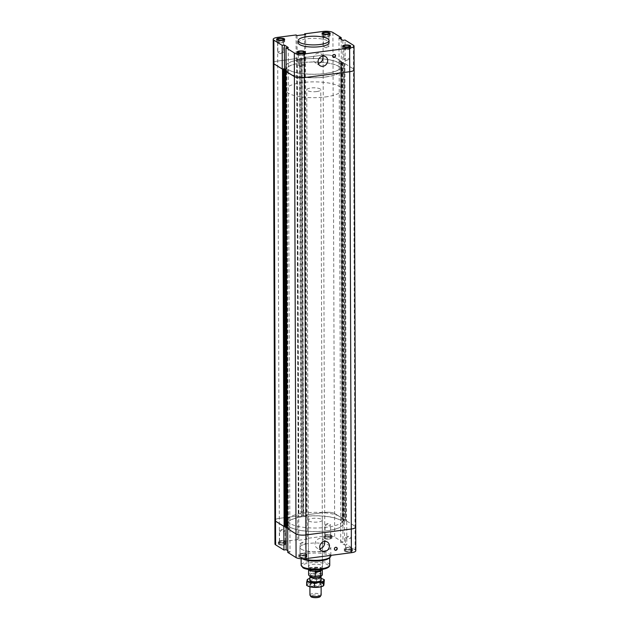 <?xml version="1.0" encoding="UTF-8"?>
<svg xmlns="http://www.w3.org/2000/svg" width="629" height="629" viewBox="0 0 629 629"><rect width="100%" height="100%" fill="white"/><g stroke="black" fill="none" stroke-linecap="round" stroke-linejoin="round"><path stroke-width="0.47" stroke-dasharray="3.15 2.36" d="M289.977 523.493A27.762 7.839 179.8 0 1 287.524 520.285A27.762 7.839 179.8 0 1 315.255 512.352A27.762 7.839 179.8 0 1 343.049 520.097A27.762 7.839 179.8 0 1 321.128 527.833A27.762 7.839 179.8 0 1 289.977 523.493M289.985 526.992A27.762 7.839 179.8 0 1 287.539 523.784A27.762 7.839 179.8 0 1 315.271 515.851A27.762 7.839 179.8 0 1 343.057 523.595A27.762 7.839 179.8 0 1 321.144 531.332A27.762 7.839 179.8 0 1 289.985 526.992M308.894 521.024A7.013 1.981 179.8 0 1 308.273 520.214A7.013 1.981 179.8 0 1 315.278 518.21A7.013 1.981 179.8 0 1 322.3 520.167A7.013 1.981 179.8 0 1 316.764 522.125A7.013 1.981 179.8 0 1 308.894 521.024M298.728 516.582L297.721 515.953L297.808 539.627L298.814 540.256L298.728 516.582L307.267 515.466L306.26 514.837L324.698 512.431A7.485 2.115 179.8 0 1 334.597 513.461L342.899 518.642L342.986 542.308L340.745 542.599L344.598 545.005L344.511 521.331L346.752 521.04L355.055 526.214L346.508 520.883L344.433 521.276L342.915 520.332L345.313 520.136L344.346 519.538L342.27 519.931L340.745 518.98L343.143 518.791L334.597 513.461A7.485 2.115 -0.2 0 0 324.698 512.431L305.725 514.907L307.094 515.489L303.713 515.929L303.068 515.253L300.921 515.536L299.325 58.222L301.818 58.159L303.414 515.473M298.814 540.256L307.353 539.139L307.267 515.466M340.745 542.599L340.666 518.933L344.511 521.331M344.598 545.005L346.831 544.706L346.752 521.04M340.666 518.933L342.899 518.642M287.775 552.411L290.016 552.12L289.93 528.446L287.697 528.737M286.085 527.739L286.085 526.048L283.844 526.339M307.353 539.139L306.347 538.51L306.26 514.837M342.986 542.308L334.683 537.135A7.485 2.115 -0.2 0 0 324.776 536.105L306.347 538.51M297.808 539.627L279.37 542.025A7.485 2.115 -0.2 0 0 274.959 543.975M296.047 34.965L296.125 58.639L277.696 61.044A7.485 2.115 -0.2 0 0 273.285 62.986A7.485 2.115 179.8 0 1 277.696 61.044L296.66 58.568L298.256 515.882L279.292 518.359A7.485 2.115 -0.2 0 0 274.881 520.301A7.485 2.115 179.8 0 1 279.292 518.359L297.721 515.953M355.802 550.752A7.485 2.115 -0.2 0 0 355.141 549.888L346.831 544.706M290.016 552.12L287.767 550.721M301.322 549.196A15.426 4.356 -0.2 0 0 318.628 551.609A15.426 4.356 -0.2 0 0 330.807 547.309A15.426 4.356 -0.2 0 0 315.365 543.008A15.426 4.356 -0.2 0 0 299.954 547.419A15.426 4.356 -0.2 0 0 301.322 549.196M331.585 537.52A4.065 1.148 -0.2 0 0 327.025 536.883A4.065 1.148 -0.2 0 0 323.817 538.015A4.065 1.148 -0.2 0 0 327.882 539.147A4.065 1.148 -0.2 0 0 331.947 537.992A4.065 1.148 -0.2 0 0 331.585 537.52M352.091 550.304A4.065 1.148 -0.2 0 0 347.53 549.667A4.065 1.148 -0.2 0 0 344.322 550.8A4.065 1.148 -0.2 0 0 348.395 551.932A4.065 1.148 -0.2 0 0 352.452 550.768A4.065 1.148 -0.2 0 0 352.091 550.304M306.59 556.24A4.065 1.148 -0.2 0 0 302.022 555.604A4.065 1.148 -0.2 0 0 298.814 556.736A4.065 1.148 -0.2 0 0 302.887 557.868A4.065 1.148 -0.2 0 0 306.944 556.704A4.065 1.148 -0.2 0 0 306.59 556.24M286.085 543.456A4.065 1.148 -0.2 0 0 281.517 542.819A4.065 1.148 -0.2 0 0 278.309 543.951A4.065 1.148 -0.2 0 0 282.382 545.084A4.065 1.148 -0.2 0 0 286.439 543.928A4.065 1.148 -0.2 0 0 286.085 543.456M336.523 547.434A1.541 1.352 121.9 0 0 334.447 547.945A1.541 1.352 121.9 0 0 334.895 550.037M324.446 541.435A5.299 4.639 121.9 0 0 322.646 539.061A5.299 4.639 121.9 0 0 315.907 541.105A5.299 4.639 121.9 0 0 317.032 548.056A5.299 4.639 121.9 0 0 319.957 548.63M289.93 528.446L286.085 526.048M325.279 525.427A2.807 0.794 179.8 0 1 325.036 525.097A2.807 0.794 179.8 0 1 325.39 524.712A2.807 0.794 179.8 0 1 327.835 524.295A2.807 0.794 179.8 0 1 330.28 524.696A2.807 0.794 179.8 0 1 330.39 524.759A2.807 0.794 179.8 0 1 330.642 525.081A2.807 0.794 179.8 0 1 328.424 525.86A2.807 0.794 179.8 0 1 325.279 525.427M330.477 534.972A2.862 0.81 179.8 0 1 330.736 535.303A2.862 0.81 179.8 0 1 327.874 536.12A2.862 0.81 179.8 0 1 325.012 535.326A2.862 0.81 179.8 0 1 327.269 534.524A2.862 0.81 179.8 0 1 330.477 534.972M325.319 535.649A2.807 0.794 179.8 0 1 325.067 535.318A2.807 0.794 179.8 0 1 327.866 534.524A2.807 0.794 179.8 0 1 330.673 535.303A2.807 0.794 179.8 0 1 328.464 536.081A2.807 0.794 179.8 0 1 325.319 535.649M330.492 537.661A2.862 0.81 -0.2 0 0 327.277 537.213A2.862 0.81 -0.2 0 0 325.02 538.015A2.862 0.81 -0.2 0 0 327.882 538.809A2.862 0.81 -0.2 0 0 330.744 537.992A2.862 0.81 -0.2 0 0 330.492 537.661M300.277 544.14A2.807 0.794 179.8 0 1 300.033 543.818A2.807 0.794 179.8 0 1 300.387 543.432A2.807 0.794 179.8 0 1 302.832 543.016A2.807 0.794 179.8 0 1 305.277 543.409A2.807 0.794 179.8 0 1 305.395 543.472A2.807 0.794 179.8 0 1 305.639 543.802A2.807 0.794 179.8 0 1 303.422 544.58A2.807 0.794 179.8 0 1 300.277 544.14M305.482 553.693A2.862 0.81 179.8 0 1 305.733 554.023A2.862 0.81 179.8 0 1 302.871 554.841A2.862 0.81 179.8 0 1 300.009 554.039A2.862 0.81 179.8 0 1 302.266 553.245A2.862 0.81 179.8 0 1 305.482 553.693M300.316 554.361A2.807 0.794 179.8 0 1 300.064 554.039A2.807 0.794 179.8 0 1 302.863 553.237A2.807 0.794 179.8 0 1 305.678 554.023A2.807 0.794 179.8 0 1 303.461 554.802A2.807 0.794 179.8 0 1 300.316 554.361M305.49 556.382A2.862 0.81 -0.2 0 0 302.274 555.934A2.862 0.81 -0.2 0 0 300.017 556.728A2.862 0.81 -0.2 0 0 302.887 557.53A2.862 0.81 -0.2 0 0 305.741 556.712A2.862 0.81 -0.2 0 0 305.49 556.382M345.785 538.204A2.807 0.794 179.8 0 1 345.541 537.881A2.807 0.794 179.8 0 1 345.895 537.496A2.807 0.794 179.8 0 1 348.34 537.08A2.807 0.794 179.8 0 1 350.785 537.481A2.807 0.794 179.8 0 1 350.896 537.543A2.807 0.794 179.8 0 1 351.147 537.866A2.807 0.794 179.8 0 1 348.93 538.644A2.807 0.794 179.8 0 1 345.785 538.204M350.982 547.757A2.862 0.81 179.8 0 1 351.241 548.087A2.862 0.81 179.8 0 1 348.38 548.905A2.862 0.81 179.8 0 1 345.518 548.103A2.862 0.81 179.8 0 1 347.774 547.309A2.862 0.81 179.8 0 1 350.982 547.757M345.824 548.425A2.807 0.794 179.8 0 1 345.573 548.103A2.807 0.794 179.8 0 1 348.372 547.301A2.807 0.794 179.8 0 1 351.179 548.087A2.807 0.794 179.8 0 1 348.969 548.865A2.807 0.794 179.8 0 1 345.824 548.425M350.998 550.446A2.862 0.81 -0.2 0 0 347.782 549.998A2.862 0.81 -0.2 0 0 345.525 550.8A2.862 0.81 -0.2 0 0 348.387 551.594A2.862 0.81 -0.2 0 0 351.249 550.776A2.862 0.81 -0.2 0 0 350.998 550.446M279.771 531.356A2.807 0.794 179.8 0 1 279.528 531.033A2.807 0.794 179.8 0 1 279.881 530.648A2.807 0.794 179.8 0 1 282.327 530.231A2.807 0.794 179.8 0 1 284.772 530.632A2.807 0.794 179.8 0 1 284.882 530.695A2.807 0.794 179.8 0 1 285.134 531.018A2.807 0.794 179.8 0 1 282.916 531.796A2.807 0.794 179.8 0 1 279.771 531.356M284.976 540.909A2.862 0.81 179.8 0 1 285.228 541.239A2.862 0.81 179.8 0 1 282.366 542.056A2.862 0.81 179.8 0 1 279.504 541.262A2.862 0.81 179.8 0 1 281.761 540.46A2.862 0.81 179.8 0 1 284.976 540.909M279.811 541.585A2.807 0.794 179.8 0 1 279.559 541.255A2.807 0.794 179.8 0 1 282.358 540.46A2.807 0.794 179.8 0 1 285.173 541.239A2.807 0.794 179.8 0 1 282.956 542.017A2.807 0.794 179.8 0 1 279.811 541.585M284.984 543.598A2.862 0.81 -0.2 0 0 281.768 543.149A2.862 0.81 -0.2 0 0 279.512 543.951A2.862 0.81 -0.2 0 0 282.382 544.745A2.862 0.81 -0.2 0 0 285.236 543.928A2.862 0.81 -0.2 0 0 284.984 543.598M285.943 541.317A3.923 1.109 179.8 0 1 286.289 541.773A3.923 1.109 179.8 0 1 282.374 542.898A3.923 1.109 179.8 0 1 278.443 541.797A3.923 1.109 179.8 0 1 281.54 540.704A3.923 1.109 179.8 0 1 285.943 541.317M285.951 543.472A3.923 1.109 179.8 0 1 286.297 543.928A3.923 1.109 179.8 0 1 282.382 545.044A3.923 1.109 179.8 0 1 278.45 543.951A3.923 1.109 179.8 0 1 281.548 542.858A3.923 1.109 179.8 0 1 285.951 543.472M286.077 541.302A4.065 1.148 179.8 0 1 286.431 541.773A4.065 1.148 179.8 0 1 282.374 542.937A4.065 1.148 179.8 0 1 278.301 541.797A4.065 1.148 179.8 0 1 281.509 540.665A4.065 1.148 179.8 0 1 286.077 541.302M306.449 554.102A3.923 1.109 179.8 0 1 306.795 554.558A3.923 1.109 179.8 0 1 302.879 555.674A3.923 1.109 179.8 0 1 298.948 554.581A3.923 1.109 179.8 0 1 302.046 553.489A3.923 1.109 179.8 0 1 306.449 554.102M306.457 556.256A3.923 1.109 179.8 0 1 306.803 556.704A3.923 1.109 179.8 0 1 302.887 557.829A3.923 1.109 179.8 0 1 298.956 556.736A3.923 1.109 179.8 0 1 302.054 555.643A3.923 1.109 179.8 0 1 306.457 556.256M306.582 554.086A4.065 1.148 179.8 0 1 306.936 554.558A4.065 1.148 179.8 0 1 302.879 555.714A4.065 1.148 179.8 0 1 298.806 554.581A4.065 1.148 179.8 0 1 302.014 553.449A4.065 1.148 179.8 0 1 306.582 554.086M351.957 548.166A3.923 1.109 179.8 0 1 352.303 548.622A3.923 1.109 179.8 0 1 348.387 549.738A3.923 1.109 179.8 0 1 344.456 548.645A3.923 1.109 179.8 0 1 347.554 547.552A3.923 1.109 179.8 0 1 351.957 548.166M351.965 550.32A3.923 1.109 179.8 0 1 352.311 550.768A3.923 1.109 179.8 0 1 348.387 551.892A3.923 1.109 179.8 0 1 344.464 550.8A3.923 1.109 179.8 0 1 347.562 549.707A3.923 1.109 179.8 0 1 351.965 550.32M352.091 548.15A4.065 1.148 179.8 0 1 352.444 548.622A4.065 1.148 179.8 0 1 348.387 549.777A4.065 1.148 179.8 0 1 344.315 548.645A4.065 1.148 179.8 0 1 347.522 547.513A4.065 1.148 179.8 0 1 352.091 548.15M331.452 535.381A3.923 1.109 179.8 0 1 331.798 535.837A3.923 1.109 179.8 0 1 327.874 536.962A3.923 1.109 179.8 0 1 323.951 535.861A3.923 1.109 179.8 0 1 327.049 534.768A3.923 1.109 179.8 0 1 331.452 535.381M331.459 537.536A3.923 1.109 179.8 0 1 331.805 537.992A3.923 1.109 179.8 0 1 327.882 539.108A3.923 1.109 179.8 0 1 323.959 538.015A3.923 1.109 179.8 0 1 327.056 536.922A3.923 1.109 179.8 0 1 331.459 537.536M331.577 535.365A4.065 1.148 179.8 0 1 331.939 535.837A4.065 1.148 179.8 0 1 327.882 537.001A4.065 1.148 179.8 0 1 323.809 535.861A4.065 1.148 179.8 0 1 327.017 534.729A4.065 1.148 179.8 0 1 331.577 535.365M309.051 567.028A7.013 1.981 -0.2 0 0 316.922 568.121A7.013 1.981 -0.2 0 0 322.457 566.171A7.013 1.981 -0.2 0 0 321.836 565.361A7.013 1.981 -0.2 0 0 313.965 564.26A7.013 1.981 -0.2 0 0 308.438 566.218A7.013 1.981 -0.2 0 0 309.051 567.028M330.83 555.918A15.426 4.356 -0.2 0 0 315.396 551.617A15.426 4.356 -0.2 0 0 299.986 556.02A15.426 4.356 -0.2 0 0 300.678 557.302A15.426 4.356 -0.2 0 0 301.346 557.805A15.426 4.356 -0.2 0 0 303.587 558.804M329.085 558.19A14.302 4.041 -0.2 0 0 329.714 556.995A14.302 4.041 -0.2 0 0 315.404 553.009A14.302 4.041 -0.2 0 0 301.11 557.097A14.302 4.041 -0.2 0 0 301.755 558.285A14.302 4.041 -0.2 0 0 302.376 558.749A14.302 4.041 -0.2 0 0 302.486 558.811M288.137 69.717A28.046 7.918 179.8 0 1 285.66 66.477A28.046 7.918 179.8 0 1 313.667 58.458A28.046 7.918 179.8 0 1 341.744 66.273A28.046 7.918 179.8 0 1 319.611 74.096A28.046 7.918 179.8 0 1 288.137 69.717M289.733 527.023A28.046 7.918 -0.2 0 0 321.207 531.411A28.046 7.918 -0.2 0 0 343.34 523.587A28.046 7.918 -0.2 0 0 340.863 520.356A28.046 7.918 -0.2 0 0 309.389 515.969A28.046 7.918 -0.2 0 0 287.256 523.792A28.046 7.918 -0.2 0 0 289.733 527.023M301.818 58.159L302.117 58.615L305.497 58.182L304.129 57.601L323.102 55.124A7.485 2.115 179.8 0 1 333 56.146L341.547 61.477L339.149 61.666L340.674 62.617L342.27 519.931M339.149 61.666L340.745 518.98M296.66 58.568L297.313 59.244L300.686 58.804L302.282 516.118L298.909 516.558L298.256 515.882M297.313 59.244L298.909 516.558M286.093 71.25L288.255 71.085L286.73 70.141L288.326 527.448L289.851 528.399L287.453 528.588M288.255 71.085L289.851 528.399M286.635 71.179L288.231 528.486M286.793 71.274L288.389 528.588M288.255 47.466L288.334 71.14L286.093 69.74L287.681 527.047L285.283 527.236M284.567 69.89L286.164 526.103L287.681 527.047M283.113 68.978L284.866 526.269M285.283 526.214L286.164 526.103M297.014 58.788L298.61 516.102M296.66 58.835L298.256 516.15M302.117 58.615L303.713 515.929M305.497 58.182L307.094 515.489M304.837 57.766L306.433 515.08M304.483 57.813L306.079 515.127M304.129 57.601L305.725 514.907M341.547 61.477L343.143 518.791M340.769 61.579L342.365 518.894M340.611 61.477L342.207 518.791M340.674 62.617L342.75 62.224L343.717 62.829L341.319 63.018L342.915 520.332M341.319 63.018L342.836 63.969L344.433 521.276M342.836 63.969L344.291 63.781L345.887 521.087M344.291 63.781L345.73 520.985M344.134 63.678L344.912 63.576L346.508 520.883M344.912 63.576L353.459 68.907L345.156 63.726L345.069 40.052M355.715 527.078A7.485 2.115 -0.2 0 0 355.055 526.214L355.141 549.888M284.465 69.827L286.069 527.141M284.63 69.929L286.226 527.236M286.73 70.141L286.093 70.22M285.275 70.33L287.036 527.621M287.445 527.566L288.326 527.448M301.472 57.947L303.068 515.253M301.464 58.206L303.06 515.521M300.686 58.804L300.033 58.395L301.629 515.709L302.282 516.118M300.033 58.395L301.629 515.709M342.774 62.829L344.37 520.144M342.931 62.931L344.535 520.238M342.129 62.428L343.725 519.735M341.964 62.326L343.56 519.64M342.75 62.224L344.346 519.538M345.313 520.136L343.717 62.829M339.023 66.572A27.762 7.839 -0.2 0 0 307.872 62.232A27.762 7.839 -0.2 0 0 285.951 69.976A27.762 7.839 -0.2 0 0 313.745 77.713A27.762 7.839 -0.2 0 0 341.476 69.78A27.762 7.839 -0.2 0 0 339.023 66.572M339.015 63.081A27.762 7.839 -0.2 0 0 307.856 58.733A27.762 7.839 -0.2 0 0 285.943 66.477A27.762 7.839 -0.2 0 0 313.729 74.214A27.762 7.839 -0.2 0 0 341.461 66.281A27.762 7.839 -0.2 0 0 339.015 63.081M342.836 40.342L342.915 64.016L339.07 61.618L338.984 37.944M342.915 64.016L345.156 63.726M341.233 39.344L341.303 61.328L339.07 61.618M286.101 71.431L288.334 71.14M297.053 35.594L297.132 59.268L296.125 58.639M305.592 34.485L305.67 58.159L304.664 57.53L304.585 34.611M354.119 69.772A7.485 2.115 -0.2 0 0 353.459 68.907L355.055 526.214M305.67 58.159L297.132 59.268M341.303 61.328L333 56.146A7.485 2.115 -0.2 0 0 323.102 55.124L304.664 57.53M298.193 42.756A15.426 4.356 179.8 0 1 313.604 38.353A15.426 4.356 179.8 0 1 329.046 42.654M334.801 54.613A1.541 1.352 121.9 0 0 332.725 55.124A1.541 1.352 121.9 0 0 333.173 57.215M322.748 56.146A5.299 4.639 121.9 0 0 320.947 53.78A5.299 4.639 121.9 0 0 314.209 55.824A5.299 4.639 121.9 0 0 315.341 62.774A5.299 4.639 121.9 0 0 318.266 63.34M328.723 45.925A2.807 0.794 179.8 0 1 328.967 46.247A2.807 0.794 179.8 0 1 328.613 46.64A2.807 0.794 179.8 0 1 326.168 47.049A2.807 0.794 179.8 0 1 323.723 46.656A2.807 0.794 179.8 0 1 323.361 46.271A2.807 0.794 179.8 0 1 325.578 45.485A2.807 0.794 179.8 0 1 328.723 45.925M328.739 35.696A2.862 0.81 179.8 0 1 328.991 36.026A2.862 0.81 179.8 0 1 326.129 36.844A2.862 0.81 179.8 0 1 323.267 36.05A2.862 0.81 179.8 0 1 325.523 35.248A2.862 0.81 179.8 0 1 328.739 35.696M323.573 36.372A2.807 0.794 179.8 0 1 323.322 36.05A2.807 0.794 179.8 0 1 325.539 35.263A2.807 0.794 179.8 0 1 328.684 35.704A2.807 0.794 179.8 0 1 328.936 36.026A2.807 0.794 179.8 0 1 326.718 36.812A2.807 0.794 179.8 0 1 323.573 36.372M303.721 64.645A2.807 0.794 179.8 0 1 303.964 64.968A2.807 0.794 179.8 0 1 303.61 65.353A2.807 0.794 179.8 0 1 301.165 65.77A2.807 0.794 179.8 0 1 298.72 65.377A2.807 0.794 179.8 0 1 298.358 64.984A2.807 0.794 179.8 0 1 300.576 64.205A2.807 0.794 179.8 0 1 303.721 64.645M303.736 54.416A2.862 0.81 179.8 0 1 303.988 54.747A2.862 0.81 179.8 0 1 301.134 55.564A2.862 0.81 179.8 0 1 298.264 54.762A2.862 0.81 179.8 0 1 300.528 53.968A2.862 0.81 179.8 0 1 303.736 54.416M298.571 55.093A2.807 0.794 179.8 0 1 298.327 54.762A2.807 0.794 179.8 0 1 300.536 53.984A2.807 0.794 179.8 0 1 303.681 54.424A2.807 0.794 179.8 0 1 303.933 54.747A2.807 0.794 179.8 0 1 301.716 55.525A2.807 0.794 179.8 0 1 298.571 55.093M349.229 58.709A2.807 0.794 179.8 0 1 349.472 59.032A2.807 0.794 179.8 0 1 349.119 59.425A2.807 0.794 179.8 0 1 346.673 59.834A2.807 0.794 179.8 0 1 344.228 59.44A2.807 0.794 179.8 0 1 343.866 59.055A2.807 0.794 179.8 0 1 346.084 58.269A2.807 0.794 179.8 0 1 349.229 58.709M349.244 48.48A2.862 0.81 179.8 0 1 349.496 48.81A2.862 0.81 179.8 0 1 346.634 49.628A2.862 0.81 179.8 0 1 343.772 48.826A2.862 0.81 179.8 0 1 346.036 48.032A2.862 0.81 179.8 0 1 349.244 48.48M344.079 49.156A2.807 0.794 179.8 0 1 343.827 48.826A2.807 0.794 179.8 0 1 346.044 48.048A2.807 0.794 179.8 0 1 349.189 48.488A2.807 0.794 179.8 0 1 349.441 48.81A2.807 0.794 179.8 0 1 347.224 49.589A2.807 0.794 179.8 0 1 344.079 49.156M283.215 51.861A2.807 0.794 179.8 0 1 283.459 52.183A2.807 0.794 179.8 0 1 283.105 52.577A2.807 0.794 179.8 0 1 280.66 52.985A2.807 0.794 179.8 0 1 278.215 52.592A2.807 0.794 179.8 0 1 277.853 52.207A2.807 0.794 179.8 0 1 280.07 51.421A2.807 0.794 179.8 0 1 283.215 51.861M283.231 41.632A2.862 0.81 179.8 0 1 283.482 41.962A2.862 0.81 179.8 0 1 280.628 42.78A2.862 0.81 179.8 0 1 277.759 41.986A2.862 0.81 179.8 0 1 280.023 41.184A2.862 0.81 179.8 0 1 283.231 41.632M278.065 42.308A2.807 0.794 179.8 0 1 277.821 41.986A2.807 0.794 179.8 0 1 280.031 41.2A2.807 0.794 179.8 0 1 283.176 41.64A2.807 0.794 179.8 0 1 283.427 41.962A2.807 0.794 179.8 0 1 281.21 42.741A2.807 0.794 179.8 0 1 278.065 42.308M284.198 40.964A3.923 1.109 179.8 0 1 284.544 41.42A3.923 1.109 179.8 0 1 280.628 42.544A3.923 1.109 179.8 0 1 276.697 41.451A3.923 1.109 179.8 0 1 279.795 40.35A3.923 1.109 179.8 0 1 284.198 40.964M284.324 40.948A4.065 1.148 179.8 0 1 284.685 41.42A4.065 1.148 179.8 0 1 280.628 42.583A4.065 1.148 179.8 0 1 276.556 41.451A4.065 1.148 179.8 0 1 279.763 40.311A4.065 1.148 179.8 0 1 284.324 40.948M304.703 53.748A3.923 1.109 179.8 0 1 305.049 54.204A3.923 1.109 179.8 0 1 301.134 55.328A3.923 1.109 179.8 0 1 297.202 54.228A3.923 1.109 179.8 0 1 300.3 53.135A3.923 1.109 179.8 0 1 304.703 53.748M304.829 53.732A4.065 1.148 179.8 0 1 305.191 54.204A4.065 1.148 179.8 0 1 301.134 55.368A4.065 1.148 179.8 0 1 297.061 54.236A4.065 1.148 179.8 0 1 300.269 53.095A4.065 1.148 179.8 0 1 304.829 53.732M350.211 47.812A3.923 1.109 179.8 0 1 350.557 48.268A3.923 1.109 179.8 0 1 346.642 49.392A3.923 1.109 179.8 0 1 342.711 48.299A3.923 1.109 179.8 0 1 345.808 47.199A3.923 1.109 179.8 0 1 350.211 47.812M350.337 47.796A4.065 1.148 179.8 0 1 350.699 48.268A4.065 1.148 179.8 0 1 346.642 49.432A4.065 1.148 179.8 0 1 342.569 48.299A4.065 1.148 179.8 0 1 345.777 47.159A4.065 1.148 179.8 0 1 350.337 47.796M329.706 35.035A3.923 1.109 179.8 0 1 330.052 35.483A3.923 1.109 179.8 0 1 326.129 36.608A3.923 1.109 179.8 0 1 322.205 35.515A3.923 1.109 179.8 0 1 325.303 34.414A3.923 1.109 179.8 0 1 329.706 35.035M329.832 35.012A4.065 1.148 179.8 0 1 330.194 35.483A4.065 1.148 179.8 0 1 326.137 36.647A4.065 1.148 179.8 0 1 322.064 35.515A4.065 1.148 179.8 0 1 325.272 34.383A4.065 1.148 179.8 0 1 329.832 35.012M320.279 596.536A4.796 1.352 -0.2 0 0 315.546 594.963A4.796 1.352 -0.2 0 0 310.82 596.567M309.94 594.995A5.606 1.58 179.8 0 1 315.538 593.391A5.606 1.58 179.8 0 1 321.152 594.955M310.27 576.085A5.606 1.58 179.8 0 1 310.655 575.857A5.606 1.58 179.8 0 1 313.179 575.213A5.606 1.58 179.8 0 1 320.303 575.826A5.606 1.58 179.8 0 1 320.672 576.03L320.664 574.78A5.189 1.462 -0.2 0 0 315.475 573.334A5.189 1.462 -0.2 0 0 310.286 574.82A5.189 1.462 -0.2 0 0 317.606 576.133A5.189 1.462 -0.2 0 0 320.664 574.78M320.672 576.4A5.189 1.462 -0.2 0 0 319.941 575.653A5.189 1.462 -0.2 0 0 311.017 575.684A5.189 1.462 -0.2 0 0 310.294 576.431M315.679 568.286L310.168 569.009L310.183 573.577L315.695 572.862L315.679 568.286L310.168 569.009M310.183 573.577A6.872 1.942 -0.2 0 0 308.603 574.827M322.284 569.615A6.872 1.942 -0.2 0 0 322.331 569.394A6.872 1.942 -0.2 0 0 315.451 567.484A6.872 1.942 -0.2 0 0 308.587 569.442A6.872 1.942 -0.2 0 0 308.635 569.662M322.347 574.78A6.872 1.942 -0.2 0 0 315.695 572.862M322.425 569.387A7.013 1.981 -0.2 0 0 322.465 569.166A7.013 1.981 -0.2 0 0 315.451 567.209A7.013 1.981 -0.2 0 0 308.446 569.214A7.013 1.981 -0.2 0 0 308.493 569.442M316.662 91.575A7.013 1.981 -0.2 0 0 320.79 89.758A7.013 1.981 -0.2 0 0 313.777 87.801A7.013 1.981 -0.2 0 0 306.771 89.805A7.013 1.981 -0.2 0 0 316.662 91.575M325.303 96.96A28.046 7.918 -0.2 0 0 341.822 89.688A28.046 7.918 -0.2 0 0 313.753 81.864A28.046 7.918 -0.2 0 0 285.739 89.876A28.046 7.918 -0.2 0 0 325.303 96.96M325.232 77.06A28.046 7.918 -0.2 0 0 341.759 69.78A28.046 7.918 -0.2 0 0 313.69 61.956A28.046 7.918 -0.2 0 0 285.676 69.976A28.046 7.918 -0.2 0 0 325.232 77.06M320.098 580.253A5.048 1.423 179.8 0 1 320.546 580.834A5.048 1.423 179.8 0 1 320.326 581.259A5.048 1.423 179.8 0 1 315.506 582.281A5.048 1.423 179.8 0 1 310.679 581.29A5.048 1.423 179.8 0 1 310.451 580.874A5.048 1.423 179.8 0 1 314.437 579.466A5.048 1.423 179.8 0 1 320.098 580.253M321.104 579.804A5.747 1.62 -0.2 0 0 320.735 579.498A5.747 1.62 -0.2 0 0 314.917 578.57A5.747 1.62 -0.2 0 0 309.885 579.844M320.114 583.649A5.048 1.423 179.8 0 1 320.389 583.869A5.048 1.423 179.8 0 1 320.554 584.231A5.048 1.423 179.8 0 1 316.576 585.638A5.048 1.423 179.8 0 1 310.907 584.852A5.048 1.423 179.8 0 1 310.459 584.27A5.048 1.423 179.8 0 1 310.632 583.901A5.048 1.423 179.8 0 1 315.09 582.831A5.048 1.423 179.8 0 1 320.114 583.649M321.097 578.389A8.413 2.374 -0.2 0 0 320.413 578.24A8.413 2.374 -0.2 0 0 312.039 578.027A8.413 2.374 -0.2 0 0 309.885 578.428M310.27 585.709A5.747 1.62 -0.2 0 0 317.433 586.543A5.747 1.62 -0.2 0 0 321.073 584.593A5.747 1.62 -0.2 0 0 315.514 583.398A5.747 1.62 -0.2 0 0 309.955 584.624A5.747 1.62 -0.2 0 0 310.27 585.709M308.053 586.142A8.413 2.374 179.8 0 1 307.141 584.813L306.653 585.457M324.367 583.146L320.428 583.083A8.413 2.374 179.8 0 1 323.88 585.237A8.413 2.374 179.8 0 1 322.756 586.204M320.428 583.083L316.481 581.573L312.055 582.871A8.413 2.374 179.8 0 1 320.428 583.083M312.055 582.871L307.628 582.721L307.141 584.813A8.413 2.374 179.8 0 1 312.055 582.871M307.125 579.969L307.612 579.325L312.039 578.027L320.413 578.24L322.96 579.057M307.612 579.325L307.628 582.721M316.473 578.169L316.481 581.573M332.922 32.48L334.683 537.135M277.609 37.37L279.37 542.025M323.015 31.45L324.776 536.105M303.43 567.759A13.178 3.719 -0.2 0 0 326.144 568.333A13.178 3.719 -0.2 0 0 316.764 562.483A13.178 3.719 -0.2 0 0 303.43 567.759M329.745 565.07A14.302 4.041 -0.2 0 0 315.428 561.076A14.302 4.041 -0.2 0 0 301.142 565.164M353.38 45.233L353.459 68.907M343.057 523.595L343.049 520.097M287.539 523.784L287.524 520.285M321.757 551.004L317.032 548.056M327.363 542.009L322.646 539.061M325.39 524.712L327.835 523.477L330.28 524.696M325.02 538.015L325.012 535.326M330.744 537.992L330.736 535.303M325.067 535.318L325.036 525.097M330.673 535.303L330.642 525.081M300.387 543.432L302.832 542.19L305.277 543.409M300.017 556.728L300.009 554.039M305.741 556.712L305.733 554.023M300.064 554.039L300.033 543.818M305.678 554.023L305.639 543.802M345.895 537.496L348.34 536.254L350.785 537.481M345.525 550.792L345.518 548.103M351.249 550.776L351.241 548.087M345.573 548.103L345.541 537.881M351.179 548.087L351.147 537.866M279.881 530.648L282.327 529.414L284.772 530.632M279.512 543.951L279.504 541.255M285.236 543.928L285.228 541.239M279.559 541.255L279.528 531.033M285.173 541.239L285.134 531.018M286.297 543.928L286.289 541.773M278.45 543.951L278.443 541.797M286.439 543.928L286.431 541.773M278.309 543.951L278.301 541.797M306.803 556.704L306.795 554.558M298.956 556.736L298.948 554.581M306.944 556.704L306.936 554.558M298.814 556.736L298.806 554.581M352.311 550.768L352.303 548.622M344.464 550.8L344.456 548.645M352.452 550.768L352.444 548.622M344.322 550.8L344.315 548.645M331.805 537.992L331.798 535.837M323.959 538.015L323.951 535.861M331.947 537.992L331.939 535.837M323.817 538.015L323.809 535.861M308.273 520.214L308.438 566.218M322.3 520.167L322.457 566.171M301.755 558.285L300.678 557.302M330.83 555.376L330.807 547.309M299.986 556.02L299.954 547.419M329.722 557.601L329.714 556.995M301.118 558.756L301.11 557.097M285.66 66.477L287.256 523.784M341.744 66.281L343.34 523.595M285.943 66.477L285.951 69.976M341.461 66.281L341.476 69.78M320.067 65.715L315.341 62.774M325.673 56.72L320.947 53.78M323.723 46.656L326.168 47.875L328.613 46.64M323.259 33.353L323.267 36.05M328.983 33.337L328.991 36.026M323.322 36.05L323.361 46.271M328.936 36.026L328.967 46.247M298.72 65.377L301.165 66.595L303.61 65.353M298.256 52.073L298.264 54.762M303.98 52.058L303.988 54.747M298.327 54.762L298.358 64.984M303.933 54.747L303.964 64.968M344.228 59.44L346.673 60.659L349.119 59.425M343.764 46.137L343.772 48.826M349.488 46.121L349.496 48.81M343.827 48.826L343.866 59.055M349.441 48.81L349.472 59.032M278.215 52.592L280.66 53.811L283.105 52.577M277.751 39.289L277.759 41.986M283.475 39.273L283.482 41.962M277.821 41.986L277.853 52.207M283.427 41.962L283.459 52.183M284.544 41.42L284.536 39.265M276.697 41.451L276.689 39.297M284.685 41.42L284.678 39.265M276.556 41.451L276.548 39.297M305.049 54.204L305.041 52.05M297.202 54.228L297.195 52.081M305.191 54.204L305.183 52.05M297.061 54.228L297.053 52.081M350.557 48.268L350.55 46.114M342.711 48.291L342.703 46.145M350.699 48.268L350.691 46.114M342.569 48.299L342.561 46.145M330.052 35.483L330.044 33.329M322.205 35.515L322.197 33.361M330.194 35.483L330.186 33.329M322.064 35.515L322.056 33.361M321.128 586.771L321.104 580.52M309.908 586.81L309.885 580.559M310.294 576.093L310.286 574.82M322.465 569.166L320.79 89.758M308.446 569.214L306.771 89.805M341.822 89.688L341.759 69.78M285.739 89.876L285.676 69.976M320.326 581.259L320.994 580.638M310.679 581.29L310.003 580.677M320.554 584.231L320.546 580.834M310.451 580.874L310.459 584.27M321.065 584.585L320.389 583.869M309.955 584.624L310.632 583.901"/><path stroke-width="0.94" d="M287.697 528.737L287.775 552.411L296.078 557.593A7.485 2.115 -0.2 0 0 305.985 558.615L351.391 552.694A7.485 2.115 -0.2 0 0 355.802 550.752L355.715 527.078A7.485 2.115 179.8 0 1 351.304 529.02L305.898 534.949A7.485 2.115 179.8 0 1 296 533.919L287.697 528.737M287.767 550.721L286.164 549.722L283.931 550.013L283.844 526.339L275.541 521.166A7.485 2.115 179.8 0 1 274.881 520.301A7.485 2.115 -0.2 0 0 275.541 521.166L284.088 526.489L284.866 526.394L283.27 69.08L282.492 69.182L284.088 526.489M286.164 549.722L286.085 527.739M282.492 69.182L273.945 63.851A7.485 2.115 179.8 0 1 273.285 62.986L274.959 543.975A7.485 2.115 -0.2 0 0 275.62 544.84L283.931 550.013M337.23 548.622A1.541 1.352 -58.1 0 1 335.005 550.116A1.541 1.352 -58.1 0 1 336.641 547.497A1.541 1.352 -58.1 0 1 337.23 548.622M334.895 550.037A1.541 1.352 121.9 0 0 336.523 547.434M329.392 545.878A5.299 4.639 -58.1 0 1 326.781 550.745A5.299 4.639 -58.1 0 1 321.757 551.004A5.299 4.639 -58.1 0 1 320.625 544.054A5.299 4.639 -58.1 0 1 327.363 542.009A5.299 4.639 -58.1 0 1 329.392 545.878M319.957 548.63A5.299 4.639 121.9 0 0 324.674 542.929A5.299 4.639 121.9 0 0 324.446 541.435M355.055 526.214A7.485 2.115 179.8 0 1 355.715 527.078L354.119 69.772A7.485 2.115 179.8 0 1 349.708 71.714L304.302 77.634A7.485 2.115 179.8 0 1 294.403 76.604L285.857 71.281L287.453 528.588L296 533.919A7.485 2.115 -0.2 0 0 305.898 534.949L351.304 529.02A7.485 2.115 -0.2 0 0 355.715 527.078M303.587 558.804A15.426 4.356 -0.2 0 0 318.471 560.227A15.426 4.356 -0.2 0 0 330.154 557.2A15.426 4.356 -0.2 0 0 330.83 555.918L330.83 555.376M302.486 558.811A14.302 4.041 -0.2 0 0 316.442 561.068A14.302 4.041 -0.2 0 0 329.085 558.19L330.154 557.2M286.093 70.22L284.654 70.534L283.687 69.929L286.085 69.74L284.567 68.789L284.567 69.89M284.567 68.789L283.27 69.08M284.866 526.269L285.283 526.214M353.459 68.907A7.485 2.115 179.8 0 1 354.119 69.772L354.041 46.098A7.485 2.115 179.8 0 1 349.63 48.04L304.224 53.96A7.485 2.115 179.8 0 1 294.317 52.938L286.014 47.757L286.101 71.431L294.403 76.604A7.485 2.115 -0.2 0 0 304.302 77.634L349.708 71.714A7.485 2.115 -0.2 0 0 354.119 69.772M283.687 69.929L285.283 527.236L286.25 527.841L284.654 70.534M287.036 527.621L287.445 527.566M285.44 70.432L287.036 527.739L286.25 527.841M354.041 46.098A7.485 2.115 179.8 0 0 353.38 45.233L345.069 40.052L342.836 40.342L338.984 37.944L341.225 37.654L341.233 39.344M284.402 45.068L284.489 68.742L282.248 69.033L282.169 45.359L284.402 45.068L288.255 47.466L286.014 47.757M304.585 34.611L304.585 33.856L305.592 34.485L297.053 35.594L296.047 34.965L277.609 37.37A7.485 2.115 179.8 0 0 273.198 39.312A7.485 2.115 179.8 0 0 273.859 40.177L273.945 63.851L282.248 69.033M284.489 68.742L286.093 69.74M273.198 39.312L273.285 62.986A7.485 2.115 -0.2 0 0 273.945 63.851L275.62 544.84M304.585 33.856L323.015 31.45A7.485 2.115 179.8 0 1 332.922 32.48L341.225 37.654M282.169 45.359L273.859 40.177M329.038 40.5L329.046 42.654A15.426 4.356 179.8 0 1 316.867 46.955A15.426 4.356 179.8 0 1 299.561 44.541A15.426 4.356 179.8 0 1 298.193 42.756L298.185 40.61A15.426 4.356 -0.2 0 0 299.553 42.387A15.426 4.356 -0.2 0 0 316.859 44.801A15.426 4.356 -0.2 0 0 329.038 40.5A15.426 4.356 -0.2 0 0 313.596 36.199A15.426 4.356 -0.2 0 0 298.185 40.61M329.824 32.865A4.065 1.148 179.8 0 1 330.186 33.329A4.065 1.148 179.8 0 1 326.129 34.493A4.065 1.148 179.8 0 1 322.056 33.361A4.065 1.148 179.8 0 1 325.264 32.228A4.065 1.148 179.8 0 1 329.824 32.865M350.329 45.642A4.065 1.148 179.8 0 1 350.691 46.114A4.065 1.148 179.8 0 1 346.634 47.277A4.065 1.148 179.8 0 1 342.561 46.145A4.065 1.148 179.8 0 1 345.769 45.013A4.065 1.148 179.8 0 1 350.329 45.642M304.829 51.578A4.065 1.148 179.8 0 1 305.183 52.05A4.065 1.148 179.8 0 1 301.126 53.213A4.065 1.148 179.8 0 1 297.053 52.081A4.065 1.148 179.8 0 1 300.261 50.949A4.065 1.148 179.8 0 1 304.829 51.578M284.316 38.801A4.065 1.148 179.8 0 1 284.678 39.265A4.065 1.148 179.8 0 1 280.62 40.429A4.065 1.148 179.8 0 1 276.548 39.297A4.065 1.148 179.8 0 1 279.756 38.165A4.065 1.148 179.8 0 1 284.316 38.801M335.509 55.8A1.541 1.352 -58.1 0 1 333.291 57.294A1.541 1.352 -58.1 0 1 334.919 54.676A1.541 1.352 -58.1 0 1 335.509 55.8M333.173 57.215A1.541 1.352 121.9 0 0 334.801 54.613M327.701 60.588A5.299 4.639 -58.1 0 1 325.091 65.455A5.299 4.639 -58.1 0 1 320.067 65.715A5.299 4.639 -58.1 0 1 318.934 58.764A5.299 4.639 -58.1 0 1 325.673 56.72A5.299 4.639 -58.1 0 1 327.701 60.588M318.266 63.34A5.299 4.639 121.9 0 0 322.976 57.64A5.299 4.639 121.9 0 0 322.748 56.146M328.731 33.007A2.862 0.81 179.8 0 1 328.983 33.337A2.862 0.81 179.8 0 1 326.121 34.155A2.862 0.81 179.8 0 1 323.259 33.353A2.862 0.81 179.8 0 1 325.515 32.559A2.862 0.81 179.8 0 1 328.731 33.007M303.728 51.727A2.862 0.81 179.8 0 1 303.98 52.058A2.862 0.81 179.8 0 1 301.118 52.875A2.862 0.81 179.8 0 1 298.256 52.073A2.862 0.81 179.8 0 1 300.513 51.279A2.862 0.81 179.8 0 1 303.728 51.727M349.237 45.791A2.862 0.81 179.8 0 1 349.488 46.121A2.862 0.81 179.8 0 1 346.626 46.939A2.862 0.81 179.8 0 1 343.764 46.137A2.862 0.81 179.8 0 1 346.021 45.343A2.862 0.81 179.8 0 1 349.237 45.791M283.223 38.943A2.862 0.81 179.8 0 1 283.475 39.273A2.862 0.81 179.8 0 1 280.613 40.091A2.862 0.81 179.8 0 1 277.751 39.289A2.862 0.81 179.8 0 1 280.007 38.495A2.862 0.81 179.8 0 1 283.223 38.943M284.19 38.817A3.923 1.109 -0.2 0 0 279.787 38.204A3.923 1.109 -0.2 0 0 276.689 39.297A3.923 1.109 -0.2 0 0 280.62 40.39A3.923 1.109 -0.2 0 0 284.536 39.265A3.923 1.109 -0.2 0 0 284.19 38.817M304.695 51.602A3.923 1.109 -0.2 0 0 300.292 50.98A3.923 1.109 -0.2 0 0 297.195 52.081A3.923 1.109 -0.2 0 0 301.126 53.174A3.923 1.109 -0.2 0 0 305.041 52.05A3.923 1.109 -0.2 0 0 304.695 51.602M350.204 45.665A3.923 1.109 -0.2 0 0 345.801 45.052A3.923 1.109 -0.2 0 0 342.703 46.145A3.923 1.109 -0.2 0 0 346.634 47.238A3.923 1.109 -0.2 0 0 350.55 46.114A3.923 1.109 -0.2 0 0 350.204 45.665M329.698 32.881A3.923 1.109 -0.2 0 0 325.295 32.268A3.923 1.109 -0.2 0 0 322.197 33.361A3.923 1.109 -0.2 0 0 326.129 34.453A3.923 1.109 -0.2 0 0 330.044 33.329A3.923 1.109 -0.2 0 0 329.698 32.881M310.018 595.262L310.82 596.567A4.796 1.352 -0.2 0 0 317.527 597.55A4.796 1.352 -0.2 0 0 320.279 596.536L321.073 595.223A5.606 1.58 179.8 0 1 317.849 596.41A5.606 1.58 179.8 0 1 310.018 595.262A5.606 1.58 179.8 0 1 309.94 594.995L309.908 586.81M321.128 586.771L321.152 594.955A5.606 1.58 179.8 0 1 321.073 595.223M310.294 576.093L310.294 576.431A5.189 1.462 -0.2 0 0 317.614 577.744A5.189 1.462 -0.2 0 0 320.672 576.4L320.672 576.03A5.606 1.58 179.8 0 1 321.089 576.628A5.606 1.58 179.8 0 1 317.787 578.082A5.606 1.58 179.8 0 1 309.877 576.667A5.606 1.58 179.8 0 1 310.27 576.085M315.239 572.17L320.751 571.447L315.239 572.17L315.255 576.738L320.766 576.022A6.872 1.942 -0.2 0 0 322.347 574.78L322.331 569.559M320.751 571.447L320.766 576.022M308.587 569.607L308.603 574.827A6.872 1.942 -0.2 0 0 315.255 576.738M308.635 569.662A6.872 1.942 -0.2 0 0 308.69 569.772A6.872 1.942 -0.2 0 0 318.282 571.179A6.872 1.942 -0.2 0 0 322.229 569.725A6.872 1.942 -0.2 0 0 322.284 569.615M308.493 569.442A7.013 1.981 -0.2 0 0 308.548 569.552A7.013 1.981 -0.2 0 0 318.337 570.983A7.013 1.981 -0.2 0 0 322.37 569.497A7.013 1.981 -0.2 0 0 322.425 569.387M309.885 579.844A5.747 1.62 -0.2 0 0 310.003 580.677A5.747 1.62 -0.2 0 0 315.499 581.801A5.747 1.62 -0.2 0 0 320.994 580.638A5.747 1.62 -0.2 0 0 321.104 579.804M309.885 578.428A8.413 2.374 -0.2 0 0 308.257 578.995A8.413 2.374 -0.2 0 0 307.125 579.969A8.413 2.374 -0.2 0 0 310.584 582.124A8.413 2.374 -0.2 0 0 318.95 582.336A8.413 2.374 -0.2 0 0 323.864 580.394A8.413 2.374 -0.2 0 0 322.732 578.947A8.413 2.374 -0.2 0 0 321.097 578.389M322.96 579.057L324.352 579.749L323.385 582.478L318.95 582.336L314.524 583.633L310.584 582.124L306.645 582.053L306.653 585.457L310.6 586.967A8.413 2.374 179.8 0 1 308.281 586.259A8.413 2.374 179.8 0 1 308.053 586.142M314.539 587.038L318.966 587.179A8.413 2.374 179.8 0 1 310.6 586.967L314.539 587.038L314.524 583.633M323.495 585.851L322.756 586.204A8.413 2.374 179.8 0 1 318.966 587.179L323.392 585.882L323.88 585.237L324.352 579.749M323.385 582.478L323.392 585.882L323.88 585.237M306.645 582.053L307.612 579.325M294.317 52.938L296.078 557.593M349.63 48.04L351.391 552.694M305.985 558.615L304.224 53.96M302.407 566.815A14.302 4.041 -0.2 0 0 318.455 569.056A14.302 4.041 -0.2 0 0 329.745 565.07C329.816 566.462 328.464 567.641 325.704 568.6C316.104 571.36 304.232 569.253 302.832 567.633L301.142 565.164A14.302 4.041 -0.2 0 0 302.407 566.815M329.745 565.07L329.722 557.601M301.142 565.164L301.118 558.756M321.104 580.52L321.089 576.628M309.885 580.559L309.877 576.667M308.281 586.259L307.62 585.945M322.732 578.947L323.385 579.254M308.257 578.995L307.518 579.348"/></g></svg>
